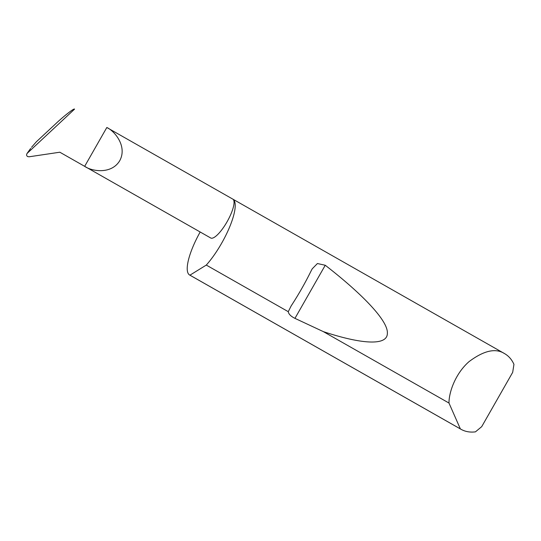 <?xml version="1.0" encoding="UTF-8"?>
<svg xmlns="http://www.w3.org/2000/svg" width="541" height="541" viewBox="0 0 541 541"><rect width="100%" height="100%" fill="white"/><g stroke="black" fill="none" stroke-linecap="round" stroke-linejoin="round"><path stroke-width="0.81" d="M30.648 148.444L27.429 153.049C26.293 154.401 26.333 155.558 27.544 156.532L29.079 156.789L59.828 152.217L210.726 237.993A22.357 6.201 119.6 0 1 210.699 237.979M84.666 166.337C91.246 171.145 111.223 174.878 119.744 160.697C127.615 146.138 114.286 130.753 106.82 127.5L84.666 166.337M288.272 311.684L291.166 305.895C298.504 294.676 305.151 283.024 311.102 270.94L312.204 268.85L317.411 263.535L325.249 265.252C361.882 293.662 388.208 320.698 387.363 333.256C387.484 346.348 360.462 343.927 323.376 331.64L294.953 318.358C290.855 316.323 288.63 314.098 288.272 311.684L206.29 265.076A43.659 12.105 -60.4 0 0 230.114 225.854A43.659 12.105 -60.4 0 0 232.846 199.142A22.357 6.201 119.6 0 1 227.132 221.675A22.357 6.201 119.6 0 1 210.726 237.993M504.449 353.543C508.621 355.904 511.793 359.501 513.95 364.35L512.685 372.343L481.713 426.646L475.444 431.853C470.143 432.523 465.388 431.704 461.189 429.392L460.364 428.905L448.976 403.038C448.942 391.812 455.644 373.337 469.006 361.659C483.749 350.588 495.563 347.883 504.449 353.543L232.792 199.115A43.659 12.105 -60.4 0 0 232.752 199.088M448.976 403.038L323.376 331.64M200.177 231.994A43.659 12.105 -60.4 0 0 189.587 274.99A43.659 12.105 -60.4 0 0 189.641 275.024A43.659 12.105 -60.4 0 0 189.932 275.173L460.364 428.905M31.527 147.321L36.301 141.843L55.534 123.93C63.933 115.97 74.388 107.848 74.543 109.154L27.05 153.475L30.654 148.444M232.819 199.129L106.82 127.5M461.189 429.392L189.641 275.024M206.29 265.076L189.932 275.173M294.953 318.358L325.249 265.252"/></g></svg>
